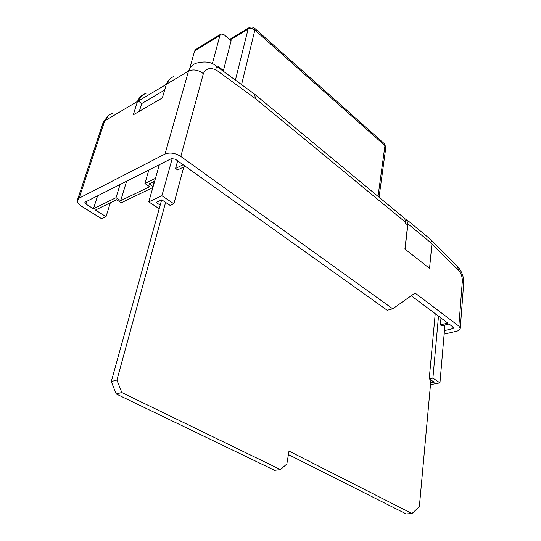 <?xml version="1.0" encoding="UTF-8"?>
<svg xmlns="http://www.w3.org/2000/svg" width="541" height="541" viewBox="0 0 541 541"><rect width="100%" height="100%" fill="white"/><g stroke="black" fill="none" stroke-linecap="round" stroke-linejoin="round"><path stroke-width="0.81" d="M406.656 219.626L428.993 238.114C431.184 240.008 432.178 241.868 431.961 243.68L429.534 268.383L404.898 249.016L429.534 268.383M254.683 94.262L404.796 218.53L405.716 223.426L407.664 225.029L404.898 249.016M431.961 243.68L407.961 223.893L405.081 248.961M407.961 223.893L406.494 219.49L405.02 218.801M453.02 326.987L452.891 328.63L453.838 327.846L453.48 327.325L449.037 324.005L441.584 325.777L440.374 324.884L447.826 323.099L411.248 295.738M444.134 334.115L456.442 331.281C459.032 330.632 460.31 329.584 460.269 328.13L458.849 326.074L415.069 293.053L392.732 308.796L387.2 310.257L175.338 159.196L171.409 158.601L85.309 202.057L84.849 202.611L85.897 204.079L86.803 201.306M392.732 308.796L180.809 156.45C175.196 152.975 169.928 152.17 165.012 154.05L79.114 198.182L77.316 200.366C77.126 202.348 78.533 204.309 81.542 206.263L101.64 218.733L106.036 216.65L95.459 210.043L116.586 199.737L120.271 202.111L122.05 202.388L152.846 187.558M161.637 199.906L160.183 205.147L156.126 202.456L161.793 199.839L170.212 205.472L173.884 203.815L183.791 166.926M215.778 65.704L254.54 94.141L255.521 98.678L216.941 70.513C210.638 67.098 206.107 68.146 203.362 73.657L180.809 156.45M155.477 178.327L144.907 183.514L148.843 169.989M153.11 186.631L149.093 183.866L154.672 181.14M144.907 183.514L149.62 186.686L120.69 200.704L116.031 197.695L93.437 208.785L85.897 204.079M183.122 164.748L175.555 168.467L177.637 169.935L185.205 166.236L183.122 164.748M175.555 168.467L177.644 160.839M452.891 328.63L444.432 330.598M440.374 324.884L440.983 317.98M93.437 208.785L97.569 195.869M110.33 202.787L106.036 216.65M173.945 76.457C170.496 77.762 167.974 80.366 166.378 84.254L162.314 97.968L133.296 114.82L137.488 101.41C139.125 97.596 141.674 95.02 145.137 93.681L145.536 93.539M137.488 101.41L104.717 120.88L79.114 198.182M165.012 154.05L188.518 71.101L166.378 84.254M216.941 70.513C217.232 68.051 216.765 66.394 215.555 65.542L215.372 65.434C210.889 61.755 204.437 61.032 196.018 63.263C192.582 64.541 190.08 67.158 188.518 71.101C193.252 68.978 198.202 69.83 203.362 73.657M458.849 326.074L462.298 281.57L463.603 284.485M102.946 123.078L104.717 120.88C106.388 117.16 108.951 114.611 112.413 113.238M120.69 200.704L126.608 181.215M116.031 197.695L120.082 184.508M430.487 384.651L439.948 382.872L432.901 378.132L438.501 316.12M432.901 378.132L429.216 378.849L435.228 313.679M429.216 378.849L434.193 382.183L430.65 382.852M439.948 382.872L444.918 324.985M173.884 203.815L161.887 195.741L172.268 158.364M161.887 195.741L148.761 201.867L159.365 164.68M148.761 201.867L159.189 208.745M166.094 85.214L165.58 84.815L169.996 78.864M146.009 93.343C142.547 94.682 139.977 97.245 138.3 101.018L141.722 103.547L139.314 111.324M164.66 90.056L141.722 103.547M165.58 84.815L138.3 101.018M165.607 202.388L116.903 380.059L121.806 392.543L116.173 393.943L274.625 470.332L280.461 469.574L286.838 464.002L288.995 451.093L411.992 513.524L406.244 513.95L288.414 454.575M121.806 392.543L280.461 469.574M411.992 513.524L419.349 506.687L430.913 379.985M116.903 380.059L111.297 381.547L116.173 393.943M160.183 205.147L111.297 381.547M212.329 63.791L219.916 35.469L221.127 33.968L224.305 34.908L231.122 40.764L223.399 70.621L222.878 70.918M220.613 34.279L195.883 49.447L194.652 50.942L190.182 66.753M217.888 67.253L218.145 66.279L223.399 70.621M462.298 281.57C462.487 277.107 461.223 273.327 458.504 270.23L431.921 244.086M458.504 270.23L457.463 266.368L430.988 240.245M405.818 222.527L255.521 98.678M152.819 186.388L154.259 181.343M235.409 80.109L248.096 29.086L230.114 39.892M378.031 196.336L384.962 145.63L254.852 30.066L241.57 84.626M219.916 35.469L194.652 50.942M379.058 197.188L385.841 147.301L384.441 143.784L385.78 147.781M254.852 30.066L254.588 28.247C252.938 26.928 251.173 26.705 249.279 27.577L248.096 29.086C250.341 28.044 252.593 28.369 254.852 30.066M463.657 283.795L460.269 328.13M463.657 283.829C464.016 277.161 461.946 271.345 457.463 266.368M102.878 123.341L77.559 199.622M103.338 122.185L108.599 115.517M384.441 143.784L254.588 28.247M248.779 27.882L229.58 39.439"/></g></svg>
